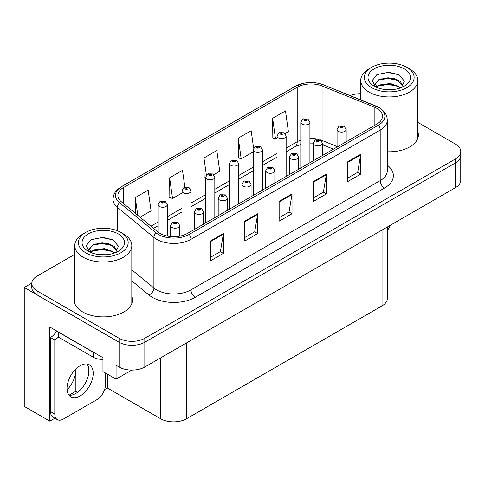 <?xml version="1.0" encoding="UTF-8"?>
<svg xmlns="http://www.w3.org/2000/svg" width="485" height="485" viewBox="0 0 485 485"><rect width="100%" height="100%" fill="white"/><g stroke="black" fill="none" stroke-linecap="round" stroke-linejoin="round"><path stroke-width="0.73" d="M54.896 418.24L49.828 421.168L49.828 327.023L102.947 357.694L102.947 371.571L116.079 379.149L116.079 365.278L119.086 367.012A18.206 10.512 0 0 0 144.827 367.012L455.415 187.695A18.206 10.512 0 0 0 460.75 180.262L460.75 155.485A18.206 10.512 0 0 1 455.415 162.918A18.206 10.512 0 0 0 460.75 155.485L460.75 151.52A18.206 10.512 0 0 0 455.415 144.094L417.773 122.353M131.774 370.085L116.079 379.149M360.725 93.387L359.894 93.702M74.769 254.352L37.121 276.086A18.206 10.512 0 0 0 31.792 283.519A18.206 10.512 0 0 0 37.121 290.952L119.086 338.269A18.206 10.512 0 0 0 144.827 338.269L144.827 342.234L455.415 162.918L144.827 342.234A18.206 10.512 0 0 1 119.086 342.234A18.206 10.512 0 0 0 144.827 342.234L144.827 367.012M49.828 421.168L24.25 406.406L24.25 287.484L119.086 342.234L37.121 294.916A18.206 10.512 0 0 1 31.792 287.484L31.792 283.519M31.804 283.125L24.25 287.484M387.37 226.98L387.37 298.439A18.206 10.512 180 0 1 382.041 305.871L186.452 418.791A18.206 10.512 180 0 1 160.705 418.791L107.324 387.97L107.324 374.099M88.743 373.341L88.743 368.461M107.324 387.97L104.627 389.528M69.058 395.202L75.872 391.268L77.636 392.286M67.094 389.819A19.418 11.21 120 0 0 75.872 369.958L75.26 369.606M75.872 391.268L75.872 369.958M74.769 296.656A29.13 16.817 0 0 0 74.163 300.069A29.13 16.817 0 0 0 82.692 311.964A29.13 16.817 0 0 0 114.442 315.608A29.13 16.817 0 0 0 132.423 300.069A29.13 16.817 0 0 0 131.811 296.656M74.769 300.621A29.13 16.817 0 0 0 74.369 302.052M376.76 108.288A19.418 11.21 180 0 1 382.453 116.218A19.418 11.21 180 0 1 376.76 124.148L187.525 233.4A19.418 11.21 180 0 1 157.886 231.903L121.414 201.827A19.418 11.21 180 0 1 117.897 195.4A19.418 11.21 180 0 1 123.59 187.471L297.208 87.233A19.418 11.21 180 0 1 322.076 85.978L374.171 107.033A19.418 11.21 180 0 1 376.76 108.288M378.476 107.3A21.849 12.61 0 0 0 375.56 105.888L323.471 84.826A21.849 12.61 0 0 0 318.221 83.268A21.849 12.61 0 0 0 303.652 83.268A21.849 12.61 0 0 0 295.492 86.239L121.868 186.476A21.849 12.61 0 0 0 119.425 202.633L155.897 232.709A21.849 12.61 0 0 0 189.241 234.394L378.476 125.136A21.849 12.61 0 0 0 378.476 107.3M210.484 241.009L210.484 260.827L223.355 253.394L223.355 233.576L210.484 241.009M210.484 257.311L220.396 251.588L223.306 234.231A4.856 2.801 -120 0 0 223.355 233.576M220.311 251.636L223.355 253.394M244.81 221.19L244.81 241.009L257.687 233.576L257.687 213.758L244.81 221.19M244.81 237.492L254.728 231.769L257.632 214.412A4.856 2.801 -120 0 0 257.687 213.758M254.637 231.818L257.687 233.576M347.8 161.729L347.8 181.548L360.67 174.115L360.67 154.297L347.8 161.729M347.8 178.031L357.712 172.308L360.616 154.957A4.856 2.801 -120 0 0 360.67 154.297M357.627 172.357L360.67 174.115M313.468 181.548L313.468 201.366L326.344 193.939L326.344 174.115L313.468 181.548M313.468 197.85L323.386 192.127L326.29 174.776A4.856 2.801 -120 0 0 326.344 174.115M323.295 192.181L326.344 193.939M279.142 201.366L279.142 221.19L292.012 213.758L292.012 193.933L279.142 201.366M279.142 217.674L289.054 211.945L291.964 194.594A4.856 2.801 -120 0 0 292.012 193.933M288.969 212L292.012 213.758M387.303 151.75A29.13 16.817 0 0 0 418.379 134.975A29.13 16.817 0 0 0 417.773 131.556M144.827 338.269L455.415 158.953A18.206 10.512 0 0 0 460.75 151.52M360.725 93.696A18.206 10.512 0 0 0 350.14 95.593M140.086 217.225L151.084 210.878L148.174 190.168L135.303 197.601L135.303 213.285M253.613 148.192L251.163 130.714L238.287 138.146L238.499 157.843M285.113 133.496L288.399 131.599L285.489 110.895L272.618 118.328L272.825 138.025M184.876 187.24L182.506 170.35L169.635 177.783L169.841 197.486M213.794 174.673L219.741 171.241L216.831 150.532L203.961 157.964L204.167 177.662M205.719 178.244L203.961 177.589M203.961 157.964L206.367 175.127M238.287 138.146L241.197 158.856L253.261 151.884M241.197 158.856L238.287 157.764M272.618 118.328L275.522 139.031L277.032 138.158M275.522 139.031L272.618 137.946M169.635 177.783L172.539 198.492L181.942 193.06M172.539 198.492L169.635 197.407M135.303 197.601L137.788 215.334M132.217 302.052A29.13 16.817 0 0 0 131.811 300.621M418.173 136.958A29.13 16.817 0 0 0 417.773 135.521M167.276 236.031L167.276 204.634A4.553 2.625 180 0 1 164.463 207.065A4.553 2.625 180 0 1 159.504 206.495A4.553 2.625 180 0 1 158.171 204.634L159.989 201.475A3.031 1.825 57.8 0 1 161.602 201.566A1.516 0.873 0 0 0 161.65 202.779A1.516 0.873 0 0 0 163.797 202.779A1.516 0.873 0 0 0 163.797 201.536A1.516 0.873 0 0 0 161.699 201.511L162.311 201.899A0.606 0.352 180 0 1 162.954 202.481A0.606 0.352 180 0 1 162.275 201.924L161.602 201.566M162.311 202.415L162.311 201.899M161.699 201.511A3.031 1.673 -117.9 0 0 160.28 201.305A3.031 1.673 -117.9 0 0 160.147 201.396M162.275 202.397L162.275 201.924M179.759 236.14L179.759 225.567A4.553 2.625 180 0 1 176.952 227.998A4.553 2.625 180 0 1 171.993 227.429A4.553 2.625 180 0 1 170.659 225.567L172.472 222.409A3.031 1.825 57.8 0 1 174.091 222.5A1.516 0.873 0 0 0 174.139 223.712A1.516 0.873 0 0 0 176.285 223.712A1.516 0.873 0 0 0 176.285 222.476A1.516 0.873 0 0 0 174.188 222.445L174.8 222.833A0.606 0.352 180 0 1 175.443 223.415A0.606 0.352 180 0 1 174.764 222.857L174.091 222.5M174.8 223.349L174.8 222.833M174.188 222.445A3.031 1.673 -117.9 0 0 172.769 222.239A3.031 1.673 -117.9 0 0 172.63 222.33M174.764 223.33L174.764 222.857M191.048 231.369L191.048 190.908A4.553 2.625 180 0 1 188.235 193.339A4.553 2.625 180 0 1 183.275 192.769A4.553 2.625 180 0 1 181.942 190.908L183.76 187.75A3.031 1.825 57.8 0 1 185.379 187.84A1.516 0.873 0 0 0 185.422 189.053A1.516 0.873 0 0 0 187.568 189.053A1.516 0.873 0 0 0 187.568 187.816A1.516 0.873 0 0 0 185.47 187.786L186.088 188.174A0.606 0.352 180 0 1 186.725 188.756A0.606 0.352 180 0 1 186.046 188.198L185.379 187.84M186.088 188.689L186.088 188.174M185.47 187.786A3.031 1.673 -117.9 0 0 184.051 187.58A3.031 1.673 -117.9 0 0 183.918 187.671M186.046 188.671L186.046 188.198M214.819 217.644L214.819 177.183A4.553 2.625 180 0 1 212.012 179.614A4.553 2.625 180 0 1 207.053 179.044A4.553 2.625 180 0 1 205.719 177.183L207.531 174.024A3.031 1.825 57.8 0 1 209.15 174.115A1.516 0.873 0 0 0 209.193 175.327A1.516 0.873 0 0 0 211.339 175.327A1.516 0.873 0 0 0 211.339 174.091A1.516 0.873 0 0 0 209.241 174.06L209.859 174.448A0.606 0.352 180 0 1 210.502 175.03A0.606 0.352 180 0 1 209.841 174.958L209.859 174.448M209.241 174.06A3.031 1.673 -117.9 0 0 207.822 173.86A3.031 1.673 -117.9 0 0 207.689 173.945M209.823 174.946L209.15 174.115M209.841 174.958A0.606 0.352 180 0 1 209.823 174.473M238.59 203.918L238.59 163.463A4.553 2.625 180 0 1 235.783 165.888A4.553 2.625 180 0 1 230.824 165.318A4.553 2.625 180 0 1 229.49 163.463L231.303 160.299A3.031 1.825 57.8 0 1 232.921 160.389A1.516 0.873 0 0 0 232.97 161.602A1.516 0.873 0 0 0 235.116 161.602A1.516 0.873 0 0 0 235.116 160.365A1.516 0.873 0 0 0 233.018 160.335L233.631 160.723A0.606 0.352 180 0 1 234.273 161.305A0.606 0.352 180 0 1 233.612 161.232L233.631 160.723M233.018 160.335A3.031 1.673 -117.9 0 0 231.6 160.135A3.031 1.673 -117.9 0 0 231.466 160.22M233.594 161.22L232.921 160.389M233.612 161.232A0.606 0.352 180 0 1 233.594 160.747M203.536 224.161L203.536 211.842A4.553 2.625 180 0 1 200.723 214.273A4.553 2.625 180 0 1 195.764 213.703A4.553 2.625 180 0 1 194.43 211.842L196.249 208.683A3.031 1.825 57.8 0 1 197.862 208.774A1.516 0.873 0 0 0 197.91 209.987A1.516 0.873 0 0 0 200.056 209.987A1.516 0.873 0 0 0 200.056 208.75A1.516 0.873 0 0 0 197.959 208.72L198.571 209.108A0.606 0.352 180 0 1 199.214 209.69A0.606 0.352 180 0 1 198.553 209.617L197.862 208.774M198.571 209.623L198.571 209.108M197.959 208.72A3.031 1.673 -117.9 0 0 196.54 208.52A3.031 1.673 -117.9 0 0 196.407 208.605M198.553 209.617A0.606 0.352 180 0 1 198.535 209.132M227.307 210.435L227.307 198.123A4.553 2.625 180 0 1 224.494 200.547A4.553 2.625 180 0 1 219.535 199.978A4.553 2.625 180 0 1 218.201 198.123L220.02 194.958A3.031 1.825 57.8 0 1 221.639 195.049A1.516 0.873 0 0 0 221.681 196.261A1.516 0.873 0 0 0 223.827 196.261A1.516 0.873 0 0 0 223.827 195.025A1.516 0.873 0 0 0 221.73 194.994L222.348 195.382A0.606 0.352 180 0 1 222.985 195.964A0.606 0.352 180 0 1 222.324 195.891L221.639 195.049M222.348 195.898L222.348 195.382M221.73 194.994A3.031 1.673 -117.9 0 0 220.311 194.794A3.031 1.673 -117.9 0 0 220.178 194.879M222.324 195.891A0.606 0.352 180 0 1 222.306 195.406M251.078 196.71L251.078 184.397A4.553 2.625 180 0 1 248.271 186.822A4.553 2.625 180 0 1 243.312 186.252A4.553 2.625 180 0 1 241.979 184.397L243.791 181.238A3.031 1.825 57.8 0 1 245.41 181.323A1.516 0.873 0 0 0 245.452 182.536A1.516 0.873 0 0 0 247.599 182.536A1.516 0.873 0 0 0 247.599 181.299A1.516 0.873 0 0 0 245.501 181.269L246.119 181.657A0.606 0.352 180 0 1 246.762 182.239A0.606 0.352 180 0 1 246.101 182.166L246.119 181.657M245.501 181.269A3.031 1.673 -117.9 0 0 244.082 181.069A3.031 1.673 -117.9 0 0 243.949 181.154M246.083 182.154L245.41 181.323M246.101 182.166A0.606 0.352 180 0 1 246.083 181.681M274.849 182.984L274.849 170.671A4.553 2.625 180 0 1 272.043 173.096A4.553 2.625 180 0 1 267.083 172.527A4.553 2.625 180 0 1 265.75 170.671L267.562 167.513A3.031 1.825 57.8 0 1 269.181 167.598A1.516 0.873 0 0 0 269.23 168.81A1.516 0.873 0 0 0 271.376 168.81A1.516 0.873 0 0 0 271.376 167.574A1.516 0.873 0 0 0 269.278 167.549L269.89 167.931A0.606 0.352 180 0 1 270.533 168.513A0.606 0.352 180 0 1 269.854 167.956L269.181 167.598M269.89 168.453L269.89 167.931M269.278 167.549A3.031 1.673 -117.9 0 0 267.859 167.343A3.031 1.673 -117.9 0 0 267.72 167.428M269.854 168.428L269.854 167.956M390.273 225.307A12.137 7.008 -60 0 1 387.37 230.472M80.122 395.948A18.509 10.688 120 0 0 92.211 379.64A18.509 10.688 120 0 0 89.373 364.805A18.509 10.688 120 0 0 80.122 365.72A18.509 10.688 120 0 0 68.027 382.034A18.509 10.688 120 0 0 70.865 396.863A18.509 10.688 120 0 0 80.122 395.948M86.979 364.005A18.509 10.688 -60 0 1 87.251 379.137A18.509 10.688 -60 0 1 75.83 393.468A18.509 10.688 -60 0 1 68.973 395.19M105.439 373.007L105.439 384.847A12.137 7.008 -60 0 1 96.854 399.713L63.383 419.04A12.137 7.008 -60 0 1 57.315 419.64A12.137 7.008 -60 0 1 54.805 414.081L54.805 339.955L50.513 337.481A12.137 7.008 120 0 0 56.642 330.964M58.333 337.039A12.137 7.008 -60 0 1 54.805 339.955M57.315 419.64L53.023 417.161A12.137 7.008 -60 0 1 50.513 411.607L50.513 337.481M95.03 353.122A12.137 7.008 180 0 1 93.423 352.346L58.236 332.031A12.137 7.008 0 0 0 58.376 331.958M93.423 352.346L93.423 357.299A12.137 7.008 0 0 0 102.947 359.33M58.236 332.031L58.236 336.984L93.423 357.299M392.007 89.652L384.544 89.452M386.66 89.67L389.867 89.755M400.774 87.797L390.546 83.487L379.379 84.978L376.584 86.954M400.471 87.906L397.433 85.887L388.145 83.711L379.021 85.56M403.108 85.9L400.125 81.268L393.82 78.176L379.379 79.031L375.293 83.99L377.312 87.639M375.299 84.166L379.379 79.431L388.194 77.764L397.518 79.983L403.041 85.984M376.778 87.154L379.167 85.481M409.419 68.828L406.842 67.336A24.88 14.362 180 0 1 406.842 87.652A24.88 14.362 180 0 1 371.655 87.652A24.88 14.362 180 0 1 371.655 67.336A24.88 14.362 180 0 1 406.842 67.336L409.419 68.828A28.524 16.466 180 0 1 417.773 80.468A28.524 16.466 180 0 1 409.419 92.114A28.524 16.466 180 0 1 369.079 92.114A28.524 16.466 180 0 1 360.725 80.468A28.524 16.466 180 0 1 369.079 68.828L371.655 67.336M374.232 68.828A21.237 12.264 180 0 1 404.266 68.828A21.237 12.264 180 0 1 404.266 86.166A21.237 12.264 180 0 1 374.232 86.166A21.237 12.264 180 0 1 374.232 68.828M401.586 87.476L404.411 81.098L398.718 74.654L388.897 72.265L377.378 74.484L372.165 80.504L375.681 86.93M398.506 80.528L388.073 78.443L378.161 80.11M398.985 74.787L387.958 72.495L377.124 74.611M398.488 86.463L388.109 84.39L378.154 86.057M106.051 254.752L98.582 254.552M100.704 254.764L103.911 254.849M114.818 252.891L104.59 248.581L93.423 250.072L90.628 252.048M114.508 253.006L111.477 250.981L102.189 248.811L93.059 250.654M117.152 251L114.169 246.368L107.864 243.27L93.423 244.125L89.337 249.084L91.356 252.733M89.343 249.266L93.423 244.525L102.238 242.858L111.562 245.077L117.085 251.084M90.822 252.255L93.205 250.581M123.463 233.922L120.886 232.436A24.88 14.362 180 0 1 120.886 252.752A24.88 14.362 180 0 1 85.7 252.752A24.88 14.362 180 0 1 85.7 232.436A24.88 14.362 180 0 1 120.886 232.436L123.457 233.922A28.524 16.466 180 0 1 123.463 233.922A28.524 16.466 180 0 1 131.811 245.568A28.524 16.466 180 0 1 123.457 257.208A28.524 16.466 180 0 1 83.123 257.208A28.524 16.466 180 0 1 74.769 245.568A28.524 16.466 180 0 1 83.123 233.922L85.7 232.436M88.27 233.922A21.237 12.264 180 0 1 118.31 233.922A21.237 12.264 180 0 1 118.31 251.266A21.237 12.264 180 0 1 88.27 251.26A21.237 12.264 180 0 1 88.27 233.922M115.63 252.576L118.455 246.192L112.762 239.748L102.941 237.359L91.422 239.578L86.209 245.598L89.725 252.024M112.55 245.622L102.117 243.537L92.205 245.204M113.029 239.887L102.002 237.589L91.162 239.711M112.526 251.563L102.153 249.484L92.198 251.157M262.367 190.193L262.367 149.738A4.553 2.625 180 0 1 259.554 152.163A4.553 2.625 180 0 1 254.595 151.593A4.553 2.625 180 0 1 253.261 149.738L255.08 146.579A3.031 1.825 57.8 0 1 256.692 146.664A1.516 0.873 0 0 0 256.741 147.876A1.516 0.873 0 0 0 258.887 147.876A1.516 0.873 0 0 0 258.887 146.64A1.516 0.873 0 0 0 256.789 146.609L257.402 146.997A0.606 0.352 180 0 1 258.044 147.579A0.606 0.352 180 0 1 257.365 147.022L256.692 146.664M257.402 147.519L257.402 146.997M256.789 146.609A3.031 1.673 -117.9 0 0 255.371 146.409A3.031 1.673 -117.9 0 0 255.237 146.494M257.365 147.495L257.365 147.022M286.138 176.467L286.138 136.012A4.553 2.625 180 0 1 283.325 138.437A4.553 2.625 180 0 1 278.366 137.867A4.553 2.625 180 0 1 277.032 136.012L278.851 132.854A3.031 1.825 57.8 0 1 280.469 132.939A1.516 0.873 0 0 0 280.512 134.151A1.516 0.873 0 0 0 282.658 134.151A1.516 0.873 0 0 0 282.658 132.914A1.516 0.873 0 0 0 280.56 132.89L281.179 133.272A0.606 0.352 180 0 1 281.815 133.854A0.606 0.352 180 0 1 281.154 133.781L280.469 132.939M281.179 133.793L281.179 133.272M280.56 132.89A3.031 1.673 -117.9 0 0 279.142 132.684A3.031 1.673 -117.9 0 0 279.008 132.769M281.154 133.781A0.606 0.352 180 0 1 281.136 133.296M309.909 162.742L309.909 122.287A4.553 2.625 180 0 1 307.102 124.712A4.553 2.625 180 0 1 302.143 124.142A4.553 2.625 180 0 1 300.809 122.287L302.622 119.128A3.031 1.825 57.8 0 1 304.24 119.219A1.516 0.873 0 0 0 304.283 120.425A1.516 0.873 0 0 0 306.429 120.425A1.516 0.873 0 0 0 306.429 119.189A1.516 0.873 0 0 0 304.331 119.164L304.95 119.552A0.606 0.352 180 0 1 305.592 120.134A0.606 0.352 180 0 1 304.932 120.056L304.95 119.552M304.331 119.164A3.031 1.673 -117.9 0 0 302.913 118.958A3.031 1.673 -117.9 0 0 302.779 119.043M304.913 120.044L304.24 119.219M304.932 120.056A0.606 0.352 180 0 1 304.913 119.571M298.627 169.259L298.627 156.946A4.553 2.625 180 0 1 295.814 159.371A4.553 2.625 180 0 1 290.854 158.801A4.553 2.625 180 0 1 289.521 156.946L291.339 153.787A3.031 1.825 57.8 0 1 292.952 153.878A1.516 0.873 0 0 0 293.001 155.085A1.516 0.873 0 0 0 295.147 155.085A1.516 0.873 0 0 0 295.147 153.848A1.516 0.873 0 0 0 293.049 153.824L293.661 154.212A0.606 0.352 180 0 1 294.304 154.794A0.606 0.352 180 0 1 293.643 154.715L292.952 153.878M293.661 154.727L293.661 154.212M293.049 153.824A3.031 1.673 -117.9 0 0 291.63 153.618A3.031 1.673 -117.9 0 0 291.497 153.703M293.643 154.715A0.606 0.352 180 0 1 293.625 154.23M322.398 155.533L322.398 143.22A4.553 2.625 180 0 1 319.585 145.645A4.553 2.625 180 0 1 314.626 145.076A4.553 2.625 180 0 1 313.292 143.22L315.111 140.062A3.031 1.825 57.8 0 1 316.729 140.153A1.516 0.873 0 0 0 316.772 141.359A1.516 0.873 0 0 0 318.918 141.359A1.516 0.873 0 0 0 318.918 140.123A1.516 0.873 0 0 0 316.82 140.098L317.439 140.486A0.606 0.352 180 0 1 318.075 141.068A0.606 0.352 180 0 1 317.414 140.989L316.729 140.153M317.439 141.002L317.439 140.486M316.82 140.098A3.031 1.673 -117.9 0 0 315.402 139.892A3.031 1.673 -117.9 0 0 315.268 139.977M317.414 140.989A0.606 0.352 180 0 1 317.396 140.504M346.169 141.808L346.169 129.495A4.553 2.625 180 0 1 343.362 131.92A4.553 2.625 180 0 1 338.403 131.35A4.553 2.625 180 0 1 337.069 129.495L338.882 126.336A3.031 1.825 57.8 0 1 340.5 126.427A1.516 0.873 0 0 0 340.543 127.634A1.516 0.873 0 0 0 342.689 127.634A1.516 0.873 0 0 0 342.689 126.397A1.516 0.873 0 0 0 340.591 126.373L341.21 126.761A0.606 0.352 180 0 1 341.852 127.343A0.606 0.352 180 0 1 341.173 126.779L340.5 126.427M341.21 127.276L341.21 126.761M340.591 126.373A3.031 1.673 -117.9 0 0 339.173 126.167A3.031 1.673 -117.9 0 0 339.039 126.252M341.173 127.252L341.173 126.779M455.415 187.695L455.415 158.953M119.086 367.012L119.086 338.269M186.452 418.791L186.452 342.98M382.041 305.871L382.041 230.06M160.705 418.791L160.705 357.845M387.303 165.167A30.343 17.521 180 0 1 384.484 188.065L195.249 297.317A6.069 3.504 60 0 1 190.957 289.885L380.198 180.632A24.274 14.016 0 0 0 387.303 170.72L387.303 120.183A24.274 14.016 180 0 1 380.198 130.095A6.069 3.504 -120 0 0 378.476 125.136M195.249 297.317A30.343 17.521 180 0 1 152.338 297.317A30.343 17.521 180 0 1 148.937 294.983L131.811 280.857M155.897 232.709A6.069 4.062 129.5 0 0 153.909 237.474L153.909 288.017A24.274 14.016 0 0 0 156.631 289.885A24.274 14.016 0 0 0 190.957 289.885L190.957 239.347A24.274 14.016 180 0 1 153.909 237.474L117.437 207.398A24.274 14.016 180 0 1 113.047 199.359L113.047 229.375M375.942 106.045A6.069 2.843 112 0 0 375.748 105.948A6.069 2.843 112 0 0 375.56 105.888M303.652 83.268L295.032 86.433A6.069 3.504 60 0 1 295.492 86.239M121.868 186.476A6.069 3.504 -120 0 0 121.414 186.677C113.963 191.587 113.405 195.146 113.047 199.359M119.425 202.633A6.069 4.062 129.5 0 0 117.437 207.398L117.437 230.775M323.828 84.972A6.069 2.843 112 0 0 323.653 84.887A6.069 2.843 112 0 0 323.471 84.826M189.241 234.394A6.069 3.504 60 0 1 190.957 239.347L380.198 130.095L380.198 180.632A6.069 3.504 60 0 0 384.484 188.065M37.121 290.952L37.121 294.916M131.811 269.799L153.909 288.017A6.069 4.062 -50.5 0 1 148.937 294.983M123.59 187.471L123.59 203.621M374.171 107.033L374.171 125.645M322.076 85.978L322.076 140.48A19.418 11.21 0 0 0 319.973 139.741M337.069 146.543L322.076 140.48A10.925 5.117 -68 0 0 322.179 141.99M318.584 139.359A19.418 11.21 0 0 0 309.909 138.468M300.809 140.098A19.418 11.21 0 0 0 297.208 141.735L286.138 148.125M297.208 87.233L297.208 141.735A10.925 6.305 60 0 1 294.947 146.737L286.138 151.823M277.032 153.381L262.367 161.851M253.261 167.107L238.59 175.576M229.49 180.832L214.819 189.302M205.719 194.558L191.048 203.027M181.942 208.283L167.276 216.753M158.171 222.009L150.944 226.18M333.444 149.156L324.247 145.439A10.925 5.117 -68 0 1 322.392 143.008M279.142 201.996L291.964 194.594M313.468 182.178L326.29 174.776M347.8 162.36L360.616 154.957M244.81 221.815L257.632 214.412M210.484 241.633L223.306 234.231M54.805 414.081L50.513 411.607M387.303 120.183C386.903 116.012 386.557 112.575 378.937 107.494L323.653 84.887L318.221 83.268M295.032 86.433L121.414 186.677M324.247 145.439L322.398 144.773M313.298 143.136L309.909 143.081M300.809 144.372L294.947 146.737M277.032 157.079L262.367 165.549M253.261 170.799L238.59 179.274M229.49 184.524L214.819 192.994M205.719 198.25L191.048 206.719M181.942 211.975L167.276 220.445M158.171 225.701L153.581 228.35M167.276 204.634L165.312 201.39L160.28 201.305M158.171 232.133L158.171 204.634M179.759 225.567L177.801 222.324L172.769 222.239M170.659 236.541L170.659 225.567M191.048 190.908L189.083 187.665L184.051 187.58M181.942 235.649L181.942 190.908M214.819 177.183L212.86 173.939L207.822 173.86M205.719 222.9L205.719 177.183M238.59 163.463L236.631 160.214L231.6 160.135M229.49 209.174L229.49 163.463M203.536 211.842L201.572 208.598L196.54 208.52M194.43 229.411L194.43 211.842M227.307 198.123L225.343 194.873L220.311 194.794M218.201 215.692L218.201 198.123M251.078 184.397L249.12 181.147L244.082 181.069M241.979 201.966L241.979 184.397M274.849 170.671L272.891 167.422L267.859 167.343M265.75 188.241L265.75 170.671M360.725 99.874L360.725 80.468M397.518 79.989L398.003 80.237M376.766 74.793L377.378 74.484M417.773 138.389L417.773 80.468M74.769 303.483L74.769 245.568M111.556 245.089L112.047 245.331M90.81 239.887L91.422 239.578M131.811 303.483L131.811 245.568M262.367 149.738L260.403 146.488L255.371 146.409M253.261 195.449L253.261 149.738M286.138 136.012L284.174 132.763L279.142 132.684M277.032 181.723L277.032 136.012M309.909 122.287L307.951 119.037L302.913 118.958M300.809 167.998L300.809 122.287M298.627 156.946L296.662 153.696L291.63 153.618M289.521 174.515L289.521 156.946M322.398 143.22L320.433 139.971L315.402 139.892M313.292 160.79L313.292 143.22M346.169 129.495L344.211 126.245L339.173 126.167M337.069 147.064L337.069 129.495"/></g></svg>
